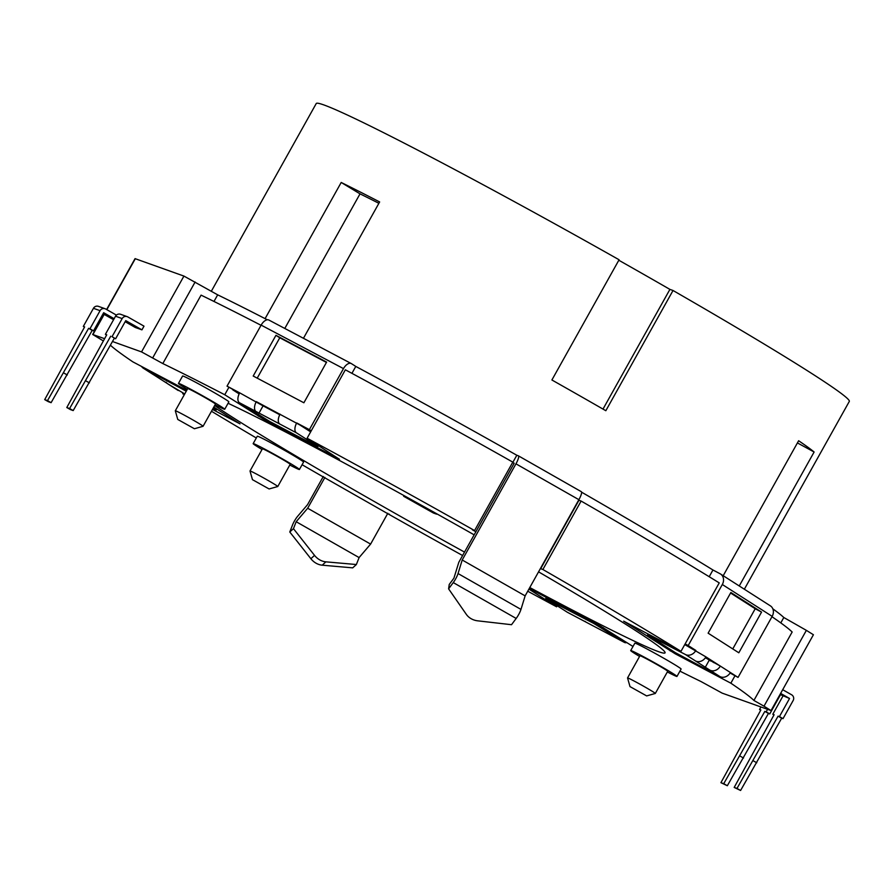 <?xml version="1.0" encoding="UTF-8"?>
<svg xmlns="http://www.w3.org/2000/svg" width="894" height="894" viewBox="0 0 894 894"><rect width="100%" height="100%" fill="white"/><g stroke="black" fill="none" stroke-linecap="round" stroke-linejoin="round"><path stroke-width="1.34" d="M679.932 671.148A371.055 13.902 -150.8 0 0 700.885 681.474L722.162 693.129L771.03 710.574L813.417 634.74L806.366 630.359L763.99 706.193L753.91 700.449A371.055 13.902 -150.8 0 0 730.845 683.184L675.328 653.86L675.853 652.933M772.829 608.825A357.276 13.388 29.2 0 1 783.814 617.508L806.366 630.359M581.592 492.181A357.276 13.388 29.2 0 1 712.954 569.992L720.117 573.769A8.482 7.152 122.6 0 1 720.542 574.015A8.482 7.152 122.6 0 1 722.318 584.508L688.201 645.546L695.867 650.452A8.482 7.152 122.6 0 1 685.407 654.509L719.916 676.557L675.35 652.654L647.614 634.93L685.407 654.509M514.117 463.338L513.312 462.88L514.195 463.193L458.801 562.315L453.917 578.172L449.257 584.419L448.598 588.844L466.322 614.357A14.84 12.617 8.5 0 0 477.675 620.827L511.524 624.705L516.173 618.447A8.482 1.855 -60.3 0 0 520.967 609.406L525.136 595.873L462.209 560.002L515.961 463.83A8.482 1.855 -60.3 0 0 518.397 455.828A8.482 1.855 -60.3 0 0 518.33 455.795L516.821 455.258A357.276 13.388 29.2 0 0 355.79 366.428L351.454 363.657A8.482 4.537 117.8 0 0 351.286 363.556A8.482 4.537 117.8 0 0 343.486 368.607L309.38 429.645L296.707 422.951A8.482 4.537 117.8 0 0 296.406 432.808L239.391 402.691L269.921 421.577L315.738 445.771L317.951 446.564L296.406 432.808M106.609 309.525L135.05 258.634L183.929 276.078L217.678 294.841A357.276 13.388 29.2 0 1 267.34 319.795M265.093 318.644L341.206 182.465A305.323 11.443 -150.8 0 1 379.648 201.943L303.446 338.301M211.342 291.232L316.241 103.525A305.323 11.443 29.2 0 1 619.084 259.763L551.9 379.984A305.323 11.443 29.2 0 1 579.211 395.472A305.323 11.443 29.2 0 1 605.83 410.715L673.026 290.494A305.323 11.443 29.2 0 1 849.3 401.44L744.344 589.224M341.206 182.465L360.025 193.853A275.643 10.326 29.2 0 1 378.888 203.307M739.249 585.972L814.121 452.006A305.323 11.443 -150.8 0 0 798.633 440.742L723.201 575.714M814.121 452.006L797.414 442.921M673.026 290.494L669.908 289.388L603.003 409.094M618.816 260.243A290.483 10.884 29.2 0 1 669.908 289.388M403.641 496.259L407.876 497.779L436.641 514.173L433.422 513.011A267.161 10.013 -150.8 0 1 403.641 496.259L403.999 495.6M368.026 475.887L367.68 475.764A267.161 10.013 -150.8 0 1 365.59 474.558M228.082 403.272A267.161 10.013 29.2 0 1 474.155 534.847M538.557 571.847A267.161 10.013 29.2 0 1 665.069 652.855A267.161 10.013 29.2 0 1 529.784 587.548M464.511 552.09A267.161 10.013 29.2 0 1 214.672 405.541M585.279 621.408A8.482 4.537 -62.2 0 1 584.106 621.118A8.482 4.537 -62.2 0 1 583.927 621.017L624.314 642.339L593.784 623.453L594.197 622.716M593.784 623.453L545.765 598.466L567.299 612.234L583.927 621.017M213.811 407.072L240.017 423.879L212.493 409.441M184.354 394.578L182.711 393.718A371.055 13.902 -150.8 0 0 184.298 394.69M110.431 345.207A371.055 13.902 -150.8 0 0 132.86 361.858L186.745 390.309M104.576 338.681L92.674 334.468L103.324 340.905M309.38 429.645L311.235 430.83L345.352 369.803A371.055 13.902 -150.8 0 1 512.81 462.131L474.569 530.567A371.055 13.902 -150.8 0 0 307.1 438.239L339.463 459.27L263.451 419.118L224.752 394.746A371.055 13.902 -150.8 0 0 162.82 363.567L141.543 351.912L112.499 341.519M474.569 530.567L472.367 529.773L475.876 531.774M675.328 653.86L623.688 621.162L680.993 651.324A371.055 13.902 -150.8 0 0 542.881 569.5L540.401 568.55M771.03 710.574L763.99 706.193M529.293 588.442L600.254 625.912L632.986 646.485M527.739 591.213A371.055 13.902 -150.8 0 0 556.604 606.803L528.913 589.112M389.337 514.117L389.147 514.475A371.055 13.902 -150.8 0 0 462.6 555.52M389.147 514.475L320.823 475.541A371.055 13.902 -150.8 0 1 302.094 464.724M211.476 411.251A371.055 13.902 -150.8 0 0 256.321 437.982M289.79 465.014A26.507 0.995 -150.8 0 0 299.434 469.484L303.569 462.086A26.507 0.995 -150.8 0 0 285.957 451.135A26.507 0.995 -150.8 0 0 257.293 436.227L253.158 443.625A26.507 0.995 -150.8 0 0 262.031 449.492M667.337 671.953A26.507 0.995 -150.8 0 0 676.97 676.434L681.105 669.036A26.507 0.995 -150.8 0 0 663.493 658.085A26.507 0.995 -150.8 0 0 634.841 643.177L630.706 650.575A26.507 0.995 -150.8 0 0 639.568 656.431M215.096 404.781A26.507 0.995 -150.8 0 0 224.729 409.262L228.864 401.864A26.507 0.995 -150.8 0 0 211.252 390.913A26.507 0.995 -150.8 0 0 182.6 376.005L178.465 383.403A26.507 0.995 -150.8 0 0 187.327 389.27M166.083 382.196A8.482 7.152 -57.4 0 0 167.804 383.85A8.482 7.152 -57.4 0 0 168.24 384.096L143.789 368.473L186.254 391.192M212.861 408.781L216.091 410.111L213.163 408.245M184.723 393.93L168.24 384.096M299.434 469.484A26.507 0.995 -150.8 0 0 281.822 458.533A26.507 0.995 -150.8 0 0 253.158 443.625M269.105 488.962L277.755 486.526A15.902 0.592 -150.8 0 0 277.777 486.515L290.181 464.321A15.902 0.592 -150.8 0 0 279.61 457.739A15.902 0.592 -150.8 0 0 262.411 448.799L250.007 470.993A15.902 0.592 -150.8 0 0 250.007 471.015L252.466 479.665L269.105 488.962L252.466 479.665M676.97 676.434A26.507 0.995 -150.8 0 0 659.359 665.482A26.507 0.995 -150.8 0 0 630.706 650.575M646.653 695.912L655.291 693.465A15.902 0.592 -150.8 0 0 655.313 693.453L667.717 671.26A15.902 0.592 -150.8 0 0 657.157 664.689A15.902 0.592 -150.8 0 0 639.959 655.738L627.554 677.943A15.902 0.592 -150.8 0 0 627.554 677.965L630.002 686.603L646.653 695.912L630.002 686.603M224.729 409.262A26.507 0.995 -150.8 0 0 207.117 398.311A26.507 0.995 -150.8 0 0 178.465 383.403M203.072 426.282L215.476 404.088A15.902 0.592 -150.8 0 0 204.916 397.517A15.902 0.592 -150.8 0 0 187.718 388.577L175.313 410.771A15.902 0.592 -150.8 0 0 175.313 410.793A15.902 0.592 -150.8 0 1 192.512 419.711A15.902 0.592 -150.8 0 1 203.072 426.282A15.902 0.592 -150.8 0 1 203.05 426.304L194.411 428.74L177.761 419.442L194.411 428.74M655.313 693.453A15.902 0.592 -150.8 0 0 644.753 686.883A15.902 0.592 -150.8 0 0 627.554 677.943M277.777 486.515A15.902 0.592 -150.8 0 0 267.205 479.944A15.902 0.592 -150.8 0 0 250.007 470.993M705.388 657.76L720.318 666.075A8.482 7.152 122.6 0 1 709.847 670.131M705.098 667.617L709.233 660.219M684.759 644.585L705.936 656.889A8.482 7.152 122.6 0 1 695.465 660.934M705.936 656.889L730.387 672.511A8.482 7.152 122.6 0 1 719.916 676.557M710.819 661.057L705.467 657.638M713.982 662.733L705.634 657.392M686.369 645.434L684.838 644.451M239.514 393.181L227.031 386.152L239.693 392.846A8.482 4.537 117.8 0 0 239.391 402.691M311.146 431.009L256.321 401.629A8.482 4.537 117.8 0 0 256.019 411.475M730.085 673.014L738.053 677.406L730.387 672.511M578.653 500.115L581.122 501.065A371.055 13.902 -150.8 0 1 719.234 582.888L685.128 643.926L688.201 645.546M684.972 644.194L689.542 647.1M239.424 393.349L232.775 389.829L239.156 393.908M310.665 431.869L300.54 425.41M311.056 431.165L302.463 426.628M141.543 366.439A8.482 7.152 -57.4 0 0 143.353 368.227L153.422 374.664A8.482 7.152 -57.4 0 0 153.857 374.91M182.711 393.718L183.08 393.058M557.186 605.763L556.604 606.803M626.85 642.551A8.482 4.537 -62.2 0 1 624.481 642.44A8.482 4.537 -62.2 0 1 624.314 642.339M602.768 628.583L603.316 627.61M547.966 599.259L548.38 598.522M545.765 598.466L546.335 597.438M753.91 700.449L792.151 632.013A371.055 13.902 -150.8 0 0 771.98 616.715M513.312 462.88L512.608 462.477M261.037 325.293A371.055 13.902 -150.8 0 0 201.072 295.132L162.82 363.567M709.199 576.719L712.954 569.992M581.122 501.065L542.881 569.5M680.993 651.324L685.128 643.926M734.98 675.786L730.845 683.184M311.235 430.83L307.1 438.239M224.752 394.746L228.886 387.348M732.767 648.921L755.218 608.747L730.577 593.001M761.554 612.099L730.867 592.487L708.126 633.175L738.813 652.788L761.554 612.099L755.218 608.747M720.542 574.015L770.404 605.875A8.482 7.152 122.6 0 1 772.17 616.368L738.053 677.406M783.814 617.508L780.797 622.894M512.743 462.556L516.821 455.258M351.934 373.334L355.79 366.428M217.678 294.841L213.979 301.457M518.453 455.873L581.256 491.655A8.482 1.855 119.7 0 1 581.323 491.689A8.482 1.855 119.7 0 1 578.887 499.69L525.136 595.873M448.598 588.844L453.258 582.586A8.482 1.855 -60.3 0 0 458.041 573.546L462.209 560.002M578.932 500.282L540.68 568.707M780.63 693.398L789.547 698.482L780.037 694.459M782.92 696.113L772.796 714.239L774.115 714.708L734.186 787.424L736.991 788.43L778.093 716.139L779.423 716.608L789.547 698.482M774.003 714.921L772.796 714.239M782.697 689.699L791.615 694.783A4.235 4.135 -70.3 0 1 793.146 700.527L783.021 718.653L779.423 716.608M780.339 694.638A4.235 4.135 -70.3 0 1 779.892 695.789L769.756 713.915L766.169 711.859L767.555 709.378M734.186 787.424L740.59 790.475L781.691 718.184L783.021 718.653M760.928 706.998L759.542 709.49L760.861 709.97L720.922 782.675L727.336 785.737L768.438 713.434L769.756 713.915M720.922 782.675L723.738 783.68L764.839 711.389L766.169 711.859M781.691 718.184L778.093 716.139M756.771 762.783L753.173 760.727M740.59 790.475L736.991 788.43M727.336 785.737L723.738 783.68M760.749 710.182L759.542 709.49M743.517 758.034L739.919 755.989M768.438 713.434L764.839 711.389M387.84 513.268L370.608 544.1L359.097 557.577L356.371 564.527L352.705 567.858L322.22 565.187L325.885 561.845A14.84 12.035 -132.3 0 1 314.532 555.375L293.456 528.667L289.779 531.997L292.506 525.046A8.482 1.855 119.7 0 1 297.736 516.173L307.558 504.652L323.304 476.491M324.913 477.407L307.681 508.239L296.171 521.716L293.456 528.667M370.608 544.1L307.681 508.239M359.097 557.577L296.171 521.716M356.371 564.527L325.885 561.845M289.779 531.997L310.866 558.716A14.84 12.035 47.7 0 0 322.22 565.187M167.804 383.85L177.872 390.287A8.482 7.152 -57.4 0 0 178.308 390.533M179.37 387.27L179.728 386.61M216.091 410.111L216.739 408.949M113.583 319.706L103.067 313.794M141.934 329.852L125.763 320.633L115.628 338.759L112.029 336.714L122.165 318.588A4.235 4.135 -70.3 0 1 127.831 316.934L144.001 326.154L141.934 329.852L135.307 327.483L125.16 321.695M114.141 318.7L103.67 312.721L93.535 330.847L92.205 330.378L51.103 402.669L48.298 401.663L44.7 399.618L84.639 326.902L83.31 326.433L93.445 308.307A4.235 4.135 -70.3 0 1 98.463 306.363L105.09 308.732A4.235 4.135 -70.3 0 1 105.738 309.022L116.41 315.113M122.165 318.588L115.538 316.208A4.235 4.135 -70.3 0 1 120.556 314.275L127.183 316.644M115.538 316.208L105.403 334.334L106.609 335.026M112.029 336.714L115.628 338.759M114.298 338.29L73.196 410.581L70.391 409.575L66.793 407.53L106.732 334.814L105.403 334.334M110.711 336.233L69.598 408.536L66.793 407.53M105.09 308.732A4.235 4.135 -70.3 0 0 100.072 310.676L89.936 328.802L88.618 328.333L47.505 400.624L44.7 399.618M93.535 330.847L89.936 328.802M92.205 330.378L88.618 328.333M67.285 374.977L63.686 372.921M51.103 402.669L47.505 400.624M69.598 408.536L73.196 410.581M85.779 380.833L89.378 382.878M84.517 327.115L83.31 326.433M269.105 320.175A8.482 4.537 117.8 0 0 268.938 320.074A8.482 4.537 117.8 0 0 261.137 325.114L227.031 386.152M253.203 376.028L275.944 335.328L326.623 362.092L303.882 402.781L253.203 376.028M279.766 414.749L262.076 405.306L279.811 414.671M262.076 405.306L239.693 392.846M260.154 404.077L279.9 414.503M258.902 413.319L263.037 405.921M280.079 414.168A8.482 4.537 117.8 0 0 279.777 424.024M317.951 446.564L318.521 445.536M257.215 378.151L279.777 337.787L326.433 362.428M275.944 335.328L279.777 337.787M649.826 635.712L650.195 635.064M647.614 634.93L648.15 633.98M360.025 193.853L284.795 328.444M670.243 650.966L670.891 649.804M722.318 584.508L772.17 616.368M515.961 463.83L578.887 499.69M520.967 609.406L458.041 573.546M516.173 618.447L453.258 582.586M310.866 558.716L314.532 555.375M135.318 258.679L106.833 309.659M104.173 314.42L92.942 334.512M183.929 276.078L141.543 351.912M100.072 310.676L93.445 308.307M195.127 281.99L152.74 357.823M343.486 368.607L261.137 325.114M263.451 419.118L263.976 418.191M258.366 416.224L258.947 415.185M177.761 419.442L175.313 410.793M624.481 642.44L607.853 633.667M584.106 621.118L567.478 612.334M518.397 455.828L581.323 491.689M103.95 314.297L92.674 334.468M268.938 320.074L351.286 363.556"/></g></svg>

